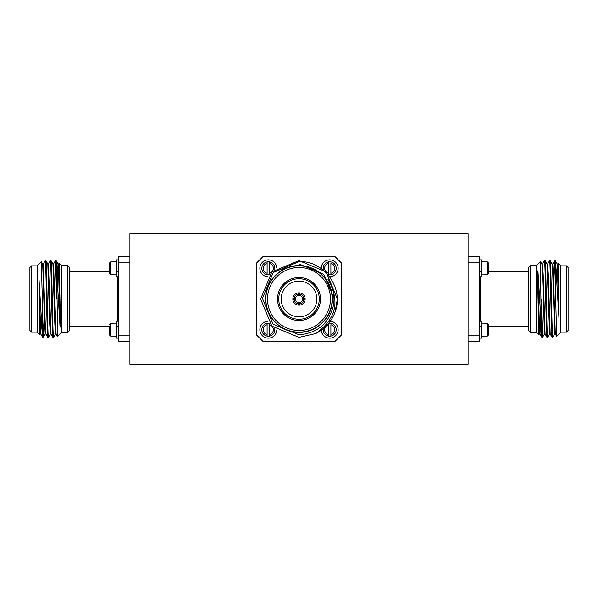 <?xml version="1.0" encoding="UTF-8"?>
<svg xmlns="http://www.w3.org/2000/svg" width="598" height="598" viewBox="0 0 598 598"><rect width="100%" height="100%" fill="white"/><g stroke="black" fill="none" stroke-linecap="round" stroke-linejoin="round"><path stroke-width="0.9" d="M468.092 364.219L468.092 233.781L129.908 233.781L129.908 364.219L468.092 364.219M299 277.524A21.476 21.476 0 0 1 320.476 299A21.476 21.476 0 0 1 299 320.476A21.476 21.476 0 0 1 277.524 299A21.476 21.476 0 0 1 299 277.524M299 319.25A20.25 20.25 0 0 0 319.25 299A20.25 20.25 0 0 0 299 278.75A20.25 20.25 0 0 0 278.75 299A20.25 20.25 0 0 0 299 319.25M299 316.791A17.791 17.791 0 0 0 316.791 299A17.791 17.791 0 0 0 299 281.209A17.791 17.791 0 0 0 281.209 299A17.791 17.791 0 0 0 299 316.791M299.613 294.134A4.911 4.911 0 0 1 303.866 298.387L302.633 298.387A3.678 3.678 0 0 0 299.613 295.367L299.613 292.893A6.137 6.137 0 0 0 292.893 299.613A6.137 6.137 0 0 0 299.613 305.107L299.613 302.633A3.678 3.678 0 0 0 302.633 299.613L305.107 299.613A6.137 6.137 0 0 1 299.613 305.107M299.613 292.893A6.137 6.137 0 0 1 305.107 298.387L302.633 298.387A3.678 3.678 0 0 1 302.633 299.613M299.613 302.633A3.678 3.678 0 0 1 298.387 302.633L298.387 305.107M298.387 303.866A4.911 4.911 0 0 1 294.134 299.613L295.367 299.613A3.678 3.678 0 0 1 295.367 298.387L294.134 298.387A4.911 4.911 0 0 1 298.387 294.134L298.387 295.367A3.678 3.678 0 0 1 299.613 295.367M299 265.863A33.137 33.137 0 0 0 265.863 299A33.137 33.137 0 0 0 299 332.137A33.137 33.137 0 0 0 332.137 299A33.137 33.137 0 0 0 299 265.863M299 267.53A31.47 31.47 0 0 0 267.53 299A31.47 31.47 0 0 0 299 330.47A31.47 31.47 0 0 0 330.47 299A31.47 31.47 0 0 0 299 267.53M299 265.564A33.436 33.436 0 0 0 265.564 299A33.436 33.436 0 0 0 299 332.436A33.436 33.436 0 0 0 332.436 299A33.436 33.436 0 0 0 299 265.564M299 261.64L273.204 272.531L262.447 298.35L273.084 324.213L299 334.745C317.418 333.25 328.893 323.518 333.407 305.541C335.067 296.07 333.25 287.324 327.958 279.288C340.374 301.086 336.24 319.183 315.542 333.594L299 337.347L271.881 326.119L260.653 299L271.881 271.881L299 260.653L326.119 271.881L337.347 299L335.164 311.76A38.347 38.347 0 0 1 315.542 333.594L299 337.347L271.881 326.119L260.653 299L271.881 271.881L299 260.653L326.119 271.881L337.347 299L335.164 311.76C344.156 288.236 324.146 260.377 299 261.64M315.542 333.594L299 337.347L271.881 326.119L260.653 299L271.881 271.881L299 260.653M299 263.972L323.765 274.235L334.02 298.424L323.765 274.235L299 263.972L323.765 274.235L334.02 298.424L323.765 274.235L299 263.972M292.893 299.613L294.134 299.613M303.866 299.613A4.911 4.911 0 0 1 299.613 303.866M298.387 295.367A3.678 3.678 0 0 0 295.367 298.387L292.893 298.387M298.387 292.893L298.387 294.134M305.107 298.387A6.137 6.137 0 0 1 305.107 299.613M295.367 299.613A3.678 3.678 0 0 0 298.387 302.633M335.134 341.271L341.271 335.134L341.271 262.866L335.134 256.729L262.866 256.729L256.729 262.866L256.729 335.134L262.866 341.271L335.134 341.271M118.8 327.435A1.226 1.226 0 0 0 117.574 326.209A1.226 1.226 0 0 1 118.8 327.435M118.8 270.565A1.226 1.226 0 0 1 117.574 271.791M58.798 278.75L57.169 278.75M113.964 336.083L110.585 336.083L109.135 334.603L109.135 326.209L69.301 326.209M109.135 271.791L109.135 263.397L109.135 271.791L109.135 263.397L109.135 271.791L109.135 263.397L109.135 271.791L69.301 271.791M67.634 332.346L67.634 265.654L69.301 267.179L69.301 330.821L67.634 332.346L61.646 332.346M67.634 265.654L61.646 265.654M37.412 332.137L31.425 332.137L31.425 265.863L37.412 265.863M31.425 332.137L29.9 330.47L29.9 267.53L31.425 265.863M40.156 333.998L39.715 334.745L37.412 332.436L37.412 265.564L41.337 261.64L43.325 337.347L44.147 319.25M59.172 263.09L60.062 304.3L58.634 264.002L59.172 263.09L61.646 265.564L61.646 332.436L57.55 336.532L56.735 271.709L56.107 260.653L55.465 260.653L56.735 298.753M39.715 334.745L38.997 279.288L40.731 333.998L42.652 337.324L43.325 337.347L42.682 337.347L42.316 333.594L42.316 311.76M56.107 260.653L55.435 260.676L53.521 264.002L52.908 263.972L50.994 260.653L50.322 260.676L48.438 263.972L47.825 264.002L45.904 260.676L45.239 260.653L45.882 260.653C46.734 258.284 47.586 339.716 48.438 337.347L47.765 337.324L45.852 333.998L45.239 323.765L43.288 264.002L45.239 260.653C46.091 258.284 46.943 339.716 47.795 337.347L48.46 337.324L50.382 333.998L48.46 337.324M48.438 263.972L50.965 333.998L52.878 337.324L53.551 337.347L52.908 337.347C52.056 339.716 51.204 258.284 50.352 260.653L50.994 260.653C51.847 258.284 52.699 339.716 53.551 337.347L55.494 333.998L53.573 337.324M60.062 304.3L60.062 327.226L56.735 271.709M53.551 263.972L56.077 333.998L57.55 336.532L61.646 332.436M38.997 279.288L42.316 333.594M43.325 263.972L42.682 263.972L41.337 261.64M38.997 305.541L40.126 334.028L40.769 334.028L41.449 322.247M40.447 331.359L40.896 319.25M42.712 264.002L44.603 323.765L45.239 334.028L45.882 334.028M45.904 260.676L47.825 264.002L49.716 323.765L50.352 334.028L50.994 334.028M51.017 260.676L52.938 264.002L54.829 323.765L55.465 334.028L56.107 334.028M57.251 278.75L58.021 263.972L58.664 274.235L60.062 327.226M57.886 278.75L58.342 266.641M129.908 341.271L118.8 341.271L118.8 335.134L129.908 335.134M129.908 262.866L118.8 262.866L118.8 256.729L129.908 256.729M118.8 262.866L118.8 335.134M109.135 334.603L109.135 326.209M267.762 321.246A8.454 8.454 0 0 0 259.868 329.677A8.454 8.454 0 0 0 268.039 338.124A8.454 8.454 0 0 0 276.754 330.238M269.534 336.083A6.526 6.526 0 0 0 274.841 329.677A6.526 6.526 0 0 1 269.534 336.083L269.534 334.603L269.534 336.083A6.526 6.526 0 0 1 267.112 336.083L267.112 334.603A5.076 5.076 0 0 1 267.112 324.751L267.112 323.271A6.526 6.526 0 0 0 267.112 336.083L267.112 323.271A6.526 6.526 0 0 1 269.272 323.226M272.284 326.508A5.076 5.076 0 0 1 269.534 334.603L269.534 323.271M274.841 329.677A6.526 6.526 0 0 0 274.774 328.728M269.534 323.533L269.534 324.751A5.076 5.076 0 0 1 271.492 325.716M276.754 267.762A8.454 8.454 0 0 0 268.039 259.876A8.454 8.454 0 0 0 259.868 268.323A8.454 8.454 0 0 0 267.762 276.754M269.272 274.774A6.526 6.526 0 0 1 267.112 274.729L267.112 273.249A5.076 5.076 0 0 1 267.112 263.397L267.112 261.917A6.526 6.526 0 0 0 267.112 274.729L267.112 261.917A6.526 6.526 0 0 1 269.534 261.917L269.534 263.397L269.534 261.917A6.526 6.526 0 0 1 274.774 269.272A6.526 6.526 0 0 0 274.841 268.323M269.534 274.729L269.534 263.397A5.076 5.076 0 0 1 272.284 271.492M271.492 272.284A5.076 5.076 0 0 1 269.534 273.249L269.534 274.467M321.246 330.238A8.454 8.454 0 0 0 329.961 338.124A8.454 8.454 0 0 0 338.132 329.677A8.454 8.454 0 0 0 330.238 321.246M323.226 328.728A6.526 6.526 0 0 0 328.466 336.083L328.466 324.751A5.076 5.076 0 0 0 326.508 325.716M330.888 336.083A6.526 6.526 0 0 0 336.203 329.677A6.526 6.526 0 0 1 330.888 336.083L330.888 334.603L330.888 336.083A6.526 6.526 0 0 1 328.466 336.083L328.466 334.603A5.076 5.076 0 0 1 325.716 326.508M330.888 334.603L330.888 324.751A5.076 5.076 0 0 1 330.888 334.603M336.203 329.677A6.526 6.526 0 0 0 328.728 323.226M328.466 323.533L328.466 324.751M330.238 276.754A8.454 8.454 0 0 0 338.132 268.323A8.454 8.454 0 0 0 329.961 259.876A8.454 8.454 0 0 0 321.246 267.762M328.466 274.729L328.466 261.917A6.526 6.526 0 0 0 323.226 269.272A6.526 6.526 0 0 1 323.159 268.323M330.888 274.729A6.526 6.526 0 0 0 336.203 268.323A6.526 6.526 0 0 1 330.888 274.729L330.888 273.249L330.888 274.729A6.526 6.526 0 0 1 328.728 274.774M330.888 273.249L330.888 263.397A5.076 5.076 0 0 1 330.888 273.249M336.203 268.323A6.526 6.526 0 0 0 328.466 261.917L328.466 263.397A5.076 5.076 0 0 0 325.716 271.492M326.508 272.284A5.076 5.076 0 0 0 328.466 273.249L328.466 274.467M118.8 338.132L116.386 338.132L116.386 321.223L118.8 321.223M109.135 324.751L110.585 323.271L113.964 323.271M118.8 276.777L116.386 276.777L116.386 259.868L118.8 259.868M113.964 274.729L110.585 274.729L109.135 273.249L109.135 263.397L110.585 261.917L113.964 261.917M109.135 273.249L109.135 263.397M479.2 259.868L481.614 259.868L481.614 276.777L479.2 276.777M484.036 274.729L487.415 274.729L488.865 273.249L488.865 263.397L488.865 268.323L488.865 263.397L487.415 261.917L484.036 261.917M479.2 321.223L481.614 321.223L481.614 338.132L479.2 338.132M488.865 324.751L488.865 329.677L488.865 324.751L487.415 323.271L484.036 323.271M484.036 336.083L487.415 336.083L488.865 334.603L488.865 326.209L528.699 326.209M488.865 268.323L488.865 263.397L488.865 271.791L528.699 271.791M488.865 329.677L488.865 334.603M479.2 270.565A1.226 1.226 0 0 0 480.426 271.791M479.2 327.435A1.226 1.226 0 0 1 480.426 326.209A1.226 1.226 0 0 0 479.2 327.435M539.202 319.25L540.831 319.25M530.366 265.654L530.366 332.346L528.699 330.821L528.699 267.179L530.366 265.654L536.354 265.654M530.366 332.346L536.354 332.346M560.588 265.863L566.575 265.863L566.575 332.137L560.588 332.137M566.575 265.863L568.1 267.53L568.1 330.47L566.575 332.137M557.844 264.002L558.285 263.255L560.588 265.564L560.588 332.436L556.663 336.36L554.675 260.653L553.853 278.75M538.828 334.91L537.938 293.7L539.366 333.998L538.828 334.91L536.354 332.436L536.354 265.564L540.45 261.468L541.265 326.291L541.893 337.347L542.535 337.347L541.265 299.247M558.285 263.255L559.003 318.712L557.269 264.002L555.348 260.676L554.675 260.653L555.318 260.653L555.684 264.406L555.684 286.24M552.761 337.347L552.118 337.347C551.266 339.716 550.414 258.284 549.562 260.653L550.235 260.676L552.148 264.002L552.761 274.235L554.712 333.998L552.761 337.347C551.909 339.716 551.057 258.284 550.205 260.653L549.54 260.676L547.619 264.002L549.54 260.676M547.648 337.347C546.796 339.716 545.944 258.284 545.092 260.653L544.449 260.653L545.122 260.676L547.035 264.002L549.592 333.998L547.678 337.324L547.006 337.347C546.153 339.716 545.301 258.284 544.449 260.653L542.506 264.002L544.427 260.676M540.45 261.468L541.923 264.002L542.535 274.235L544.479 333.998L542.535 337.347M547.006 337.347L545.062 333.998L543.171 274.235L542.535 263.972L541.893 263.972M552.118 337.347L550.175 333.998L548.284 274.235L547.648 263.972L547.006 263.972M537.938 293.7L537.938 270.774L541.265 326.291M559.003 318.712L555.684 264.406M554.675 334.028L555.318 334.028L556.663 336.36L560.588 332.436M559.003 292.459L557.874 263.972L557.231 263.972L556.551 275.753M557.553 266.641L557.104 278.75M555.288 333.998L553.397 274.235L552.761 263.972L552.118 263.972M549.562 334.028L550.205 334.028L552.096 337.324M544.449 334.028L545.092 334.028L546.983 337.324M540.749 319.25L539.979 334.028L539.336 323.765L537.938 270.774M555.348 260.676L557.231 263.972M540.114 319.25L539.658 331.359M468.092 256.729L479.2 256.729L479.2 262.866L468.092 262.866M468.092 335.134L479.2 335.134L479.2 341.271L468.092 341.271M479.2 335.134L479.2 262.866M117.574 321.223L117.574 276.777M261.797 329.677A6.526 6.526 0 0 0 267.112 336.083M261.797 268.323A6.526 6.526 0 0 0 267.112 274.729M323.159 329.677A6.526 6.526 0 0 0 328.466 336.083M110.585 336.083L110.585 323.271M110.585 274.729L110.585 261.917M487.415 261.917L487.415 274.729M487.415 323.271L487.415 336.083M480.426 276.777L480.426 321.223M45.269 333.998L43.348 337.324L45.269 333.998M58.051 264.002L56.13 260.676L58.051 264.002M58.664 263.972L58.021 263.972M116.386 336.203L113.964 336.203M116.386 323.159L113.964 323.159M116.386 274.841L113.964 274.841M116.386 261.797L113.964 261.797M481.614 274.841L484.036 274.841M481.614 261.797L484.036 261.797M481.614 336.203L484.036 336.203M481.614 323.159L484.036 323.159M552.731 264.002L554.652 260.676L552.731 264.002M539.949 333.998L541.87 337.324L539.949 333.998M539.336 334.028L539.979 334.028"/></g></svg>
